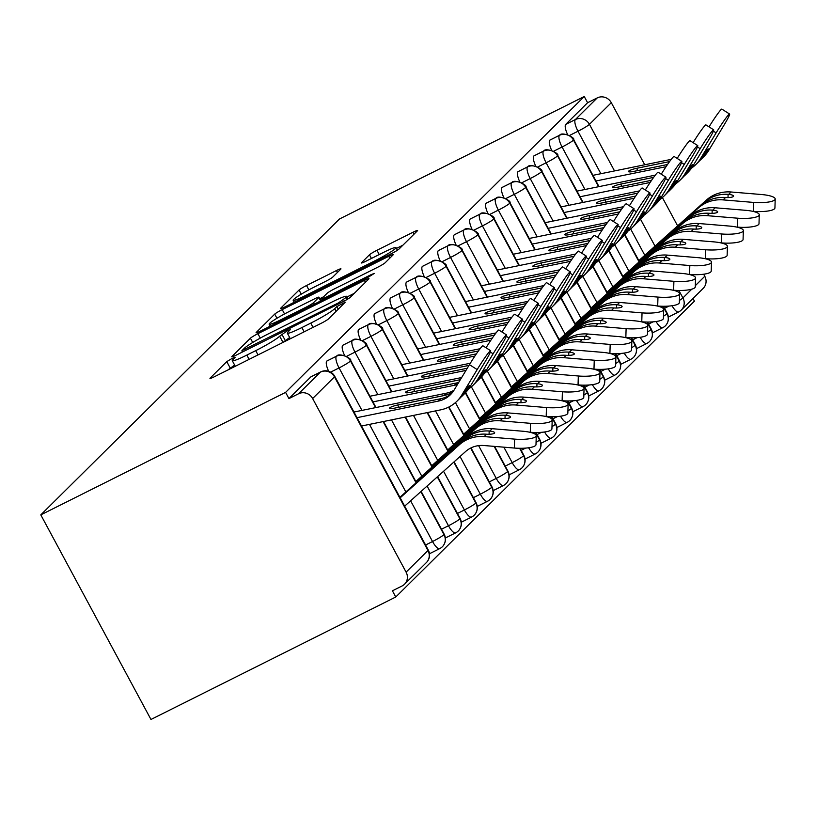<?xml version="1.0" encoding="UTF-8"?>
<svg xmlns="http://www.w3.org/2000/svg" width="816" height="816" viewBox="0 0 816 816"><rect width="100%" height="100%" fill="white"/><g stroke="black" fill="none" stroke-linecap="round" stroke-linejoin="round"><path stroke-width="1.22" d="M232.009 358.479L226.766 361.631L210.151 378.094A6.946 0.653 -28.3 0 0 209.957 378.42A6.946 0.653 -28.3 0 0 214.506 376.676L321.035 323.381A6.946 0.653 -28.3 0 0 328.522 318.872L345.27 302.185L336.845 306.561L334.693 308.693A22.216 2.091 -28.3 0 1 310.753 323.116L301.879 327.563A22.216 2.091 -28.3 0 1 287.314 333.142A22.216 2.091 -28.3 0 1 287.946 332.081L290.231 329.715L287.038 330.939L279.653 336.223A22.216 2.091 -28.3 0 1 255.714 350.656L246.84 355.093A22.216 2.091 -28.3 0 1 232.274 360.672A22.216 2.091 -28.3 0 1 232.907 359.621L235.192 357.255L232.009 358.479M234.631 365.038L227.98 369.934M289.67 337.508L283.019 342.394L279.653 336.223M340.762 269.158A6.946 0.653 -28.3 0 0 340.955 268.831A6.946 0.653 -28.3 0 0 336.406 270.575L306.52 285.529A6.946 0.653 -28.3 0 0 299.044 290.037L280.592 308.315A6.946 0.653 -28.3 0 0 280.398 308.642A6.946 0.653 -28.3 0 0 284.947 306.898L391.476 253.603A6.946 0.653 -28.3 0 0 398.953 249.094L417.404 230.816A6.946 0.653 -28.3 0 0 417.598 230.489A6.946 0.653 -28.3 0 0 413.049 232.234L376.951 250.288A6.946 0.653 -28.3 0 0 369.464 254.796L361.57 262.619A6.946 0.653 -28.3 0 0 361.376 262.956A6.946 0.653 -28.3 0 0 365.925 261.212L383.826 252.256A18.574 1.744 -28.3 0 1 396.005 247.595A18.574 1.744 -28.3 0 1 375.462 260.539L305.337 295.627A18.574 1.744 -28.3 0 1 293.168 300.288A18.574 1.744 -28.3 0 1 313.701 287.344L325.39 281.489A6.946 0.653 -28.3 0 0 332.867 276.981L340.762 269.158M285.59 392.384L40.8 514.865L339.466 218.994L584.256 96.523L285.59 392.384L288.925 398.585L298.574 393.761L320.433 372.106L310.794 376.931L288.925 398.585M257.897 333.693A6.946 0.653 -28.3 0 0 250.42 338.201L231.968 356.48A6.946 0.653 -28.3 0 0 231.775 356.816A6.946 0.653 -28.3 0 0 236.324 355.072L342.842 301.777A6.946 0.653 -28.3 0 0 350.329 297.259L368.781 278.99A6.946 0.653 -28.3 0 0 368.975 278.654A6.946 0.653 -28.3 0 0 364.426 280.398L257.897 333.693L260.273 338.11M256.275 332.398L274.727 314.119A6.946 0.653 -28.3 0 1 282.214 309.611L388.732 256.316A6.946 0.653 -28.3 0 1 393.292 254.572A6.946 0.653 -28.3 0 1 393.088 254.898L385.193 262.721A6.946 0.653 -28.3 0 1 377.716 267.23L334.509 288.844A6.946 0.653 -28.3 0 0 327.032 293.362L321.79 298.544A6.946 0.653 -28.3 0 0 321.596 298.88A6.946 0.653 -28.3 0 0 326.145 297.136L371.127 274.635L374.309 273.411L368.934 276.797L260.63 330.99A6.946 0.653 -28.3 0 1 256.081 332.724A6.946 0.653 -28.3 0 1 256.275 332.398L256.469 332.744M40.8 514.865L150.97 719.477L395.76 597.006L694.436 301.135L692.988 298.462M312.63 398.534L406.103 572.149L427.972 550.494L334.489 376.88L312.63 398.534A10.608 10.067 -134.7 0 0 298.574 393.761M406.103 572.149A10.608 10.067 -134.7 0 1 404.532 584.215A10.608 10.067 -134.7 0 1 402.074 585.98L392.425 590.804L395.76 597.006M695.324 285.651L704.779 276.287L703.667 274.227M677.627 225.859L662.398 197.574M644.732 164.771L611.296 102.673L589.438 124.328L614.519 170.932M584.256 96.523L587.602 102.724L597.241 97.9A10.608 10.067 45.3 0 1 611.296 102.673M704.779 276.287A10.608 10.067 45.3 0 1 703.198 288.354L681.34 310.009A10.608 10.067 45.3 0 1 678.881 311.773A10.608 3.213 63.4 0 1 678.616 311.957L668.967 316.781A10.608 3.213 -116.6 0 1 668.375 316.883M587.602 102.724L565.733 124.379L575.382 119.554L597.241 97.9M567.62 134.599A10.608 3.213 -116.6 0 1 565.733 124.379M310.794 376.931A10.608 3.213 -116.6 0 1 311.049 376.747A10.608 3.213 -116.6 0 1 311.355 376.645M551.687 150.379A10.608 3.213 -116.6 0 1 549.8 140.158A10.608 3.213 -116.6 0 1 549.984 140.046A10.608 3.213 -116.6 0 1 550.178 139.975M653.3 332.377A10.608 3.213 -116.6 0 1 653.045 332.561A10.608 3.213 -116.6 0 1 652.453 332.663M535.755 166.158A10.608 3.213 -116.6 0 1 533.878 155.938A10.608 3.213 -116.6 0 1 534.052 155.825A10.608 3.213 -116.6 0 1 534.256 155.754M637.378 348.157A10.608 3.213 -116.6 0 1 637.112 348.34A10.608 3.213 -116.6 0 1 636.521 348.442M519.833 181.937A10.608 3.213 -116.6 0 1 517.946 171.717A10.608 3.213 -116.6 0 1 518.129 171.605A10.608 3.213 -116.6 0 1 518.323 171.533M621.445 363.936A10.608 3.213 -116.6 0 1 621.18 364.12A10.608 3.213 -116.6 0 1 620.588 364.232M503.9 197.717A10.608 3.213 -116.6 0 1 502.013 187.496A10.608 3.213 -116.6 0 1 502.197 187.384A10.608 3.213 -116.6 0 1 502.391 187.313M605.513 379.715A10.608 3.213 -116.6 0 1 605.258 379.899A10.608 3.213 -116.6 0 1 604.666 380.011M487.968 213.496A10.608 3.213 -116.6 0 1 486.091 203.276A10.608 3.213 -116.6 0 1 486.265 203.164A10.608 3.213 -116.6 0 1 486.469 203.092M589.591 395.495A10.608 3.213 -116.6 0 1 589.325 395.678A10.608 3.213 -116.6 0 1 588.734 395.791M472.046 229.276A10.608 3.213 -116.6 0 1 470.159 219.055A10.608 3.213 -116.6 0 1 470.342 218.943A10.608 3.213 -116.6 0 1 470.536 218.872M573.658 411.274A10.608 3.213 -116.6 0 1 573.393 411.458A10.608 3.213 -116.6 0 1 572.801 411.57M456.113 245.055A10.608 3.213 -116.6 0 1 454.226 234.835A10.608 3.213 -116.6 0 1 454.41 234.722A10.608 3.213 -116.6 0 1 454.604 234.651M557.726 427.054A10.608 3.213 -116.6 0 1 557.471 427.237A10.608 3.213 -116.6 0 1 556.879 427.349M440.181 260.834A10.608 3.213 -116.6 0 1 438.304 250.614A10.608 3.213 -116.6 0 1 438.478 250.502A10.608 3.213 -116.6 0 1 438.682 250.43M541.804 442.833A10.608 3.213 -116.6 0 1 541.538 443.017A10.608 3.213 -116.6 0 1 540.947 443.129M424.259 276.614A10.608 3.213 -116.6 0 1 422.372 266.393A10.608 3.213 -116.6 0 1 422.555 266.281A10.608 3.213 -116.6 0 1 422.749 266.21M525.871 458.612A10.608 3.213 -116.6 0 1 525.606 458.796A10.608 3.213 -116.6 0 1 525.014 458.908M408.326 292.393A10.608 3.213 -116.6 0 1 406.439 282.173A10.608 3.213 -116.6 0 1 406.623 282.061A10.608 3.213 -116.6 0 1 406.817 281.989M509.939 474.392A10.608 3.213 -116.6 0 1 509.684 474.575A10.608 3.213 -116.6 0 1 509.092 474.688M392.394 308.173A10.608 3.213 -116.6 0 1 390.517 297.952A10.608 3.213 -116.6 0 1 390.691 297.84A10.608 3.213 -116.6 0 1 390.895 297.769M494.017 490.171A10.608 3.213 -116.6 0 1 493.751 490.355A10.608 3.213 -116.6 0 1 493.16 490.467M376.472 323.952A10.608 3.213 -116.6 0 1 374.585 313.732A10.608 3.213 -116.6 0 1 374.758 313.619A10.608 3.213 -116.6 0 1 374.962 313.548M478.084 505.951A10.608 3.213 -116.6 0 1 477.819 506.134A10.608 3.213 -116.6 0 1 477.227 506.246M360.539 339.731A10.608 3.213 -116.6 0 1 358.652 329.511A10.608 3.213 -116.6 0 1 358.836 329.399A10.608 3.213 -116.6 0 1 359.03 329.327M462.152 521.73A10.608 3.213 -116.6 0 1 461.897 521.914A10.608 3.213 -116.6 0 1 461.305 522.026M344.607 355.521A10.608 3.213 -116.6 0 1 342.73 345.29A10.608 3.213 -116.6 0 1 342.904 345.178A10.608 3.213 -116.6 0 1 343.108 345.107M446.219 537.509A10.608 3.213 -116.6 0 1 445.964 537.693A10.608 3.213 -116.6 0 1 445.373 537.805M328.685 371.3A10.608 3.213 -116.6 0 1 326.798 361.07A10.608 3.213 -116.6 0 1 326.971 360.958A10.608 3.213 -116.6 0 1 327.175 360.886M430.297 553.289A10.608 3.213 -116.6 0 1 430.032 553.472A10.608 3.213 -116.6 0 1 429.44 553.585M420.832 491.65L443.975 534.633A10.608 10.067 45.3 0 1 443.078 545.955A10.608 10.067 45.3 0 1 442.405 546.7A10.608 10.067 45.3 0 1 439.946 548.464A10.608 3.213 63.4 0 1 439.681 548.648L430.032 553.472M326.798 361.07L336.447 356.245A10.608 10.067 45.3 0 1 350.492 361.019L375.584 407.623M383.112 421.597L416.078 482.817M437.305 476.881L459.908 518.854A10.608 10.067 45.3 0 1 459.01 530.176A10.608 10.067 45.3 0 1 458.327 530.92A10.608 10.067 45.3 0 1 455.869 532.685A10.608 3.213 63.4 0 1 455.614 532.868L445.964 537.693M342.73 345.29L352.369 340.466A10.608 10.067 45.3 0 1 366.425 345.239L391.517 391.843M405.124 417.109L432.001 467.038M453.778 462.111L475.84 503.074A10.608 10.067 45.3 0 1 474.932 514.396A10.608 10.067 45.3 0 1 474.259 515.141A10.608 10.067 45.3 0 1 471.801 516.905A10.608 3.213 63.4 0 1 471.536 517.089L461.897 521.914M358.652 329.511L368.302 324.686A10.608 10.067 45.3 0 1 382.357 329.46L407.449 376.064M427.135 412.621L447.933 451.258M470.648 448.066L491.762 487.295A10.608 10.067 45.3 0 1 490.865 498.617A10.608 10.067 45.3 0 1 490.192 499.361A10.608 10.067 45.3 0 1 487.733 501.126A10.608 3.213 63.4 0 1 487.468 501.31L477.819 506.134M374.585 313.732L384.234 308.907A10.608 10.067 45.3 0 1 398.279 313.681L423.371 360.284M448.606 407.143L463.865 435.479M494.149 446.362L507.695 471.515A10.608 10.067 45.3 0 1 506.797 482.837A10.608 10.067 45.3 0 1 506.114 483.582A10.608 10.067 45.3 0 1 503.656 485.347A10.608 3.213 63.4 0 1 503.401 485.53L493.751 490.355M390.517 297.952L400.156 293.128A10.608 10.067 45.3 0 1 414.212 297.901L439.304 344.505M465.344 392.873L479.788 419.699M519.608 448.29L523.627 455.736A10.608 10.067 45.3 0 1 522.719 467.058A10.608 10.067 45.3 0 1 522.046 467.803A10.608 10.067 45.3 0 1 519.588 469.567A10.608 3.213 63.4 0 1 519.323 469.751L509.684 474.575M406.439 282.173L416.089 277.348A10.608 10.067 45.3 0 1 430.144 282.122L455.236 328.726M481.277 377.094L495.72 403.92M535.541 432.511L539.549 439.957A10.608 10.067 45.3 0 1 538.652 451.279A10.608 10.067 45.3 0 1 537.979 452.023A10.608 10.067 45.3 0 1 535.52 453.788A10.608 3.213 63.4 0 1 535.255 453.971L525.606 458.796M422.372 266.393L432.021 261.569A10.608 10.067 45.3 0 1 446.066 266.342L471.158 312.946M497.209 361.315L511.652 388.141M551.473 416.731L555.482 424.177A10.608 10.067 45.3 0 1 554.584 435.499A10.608 10.067 45.3 0 1 553.901 436.244A10.608 10.067 45.3 0 1 551.443 438.008A10.608 3.213 63.4 0 1 551.188 438.192L541.538 443.017M438.304 250.614L447.943 245.789A10.608 10.067 45.3 0 1 461.999 250.563L487.091 297.167M513.131 345.535L527.575 372.361M567.395 400.952L571.414 408.398A10.608 10.067 45.3 0 1 570.506 419.72A10.608 10.067 45.3 0 1 569.833 420.464A10.608 10.067 45.3 0 1 567.375 422.229A10.608 3.213 63.4 0 1 567.11 422.413L557.471 427.237M454.226 234.835L463.876 230.01A10.608 10.067 45.3 0 1 477.931 234.784L503.023 281.387M529.064 329.756L543.507 356.582M583.328 385.172L587.336 392.618A10.608 10.067 45.3 0 1 586.439 403.94A10.608 10.067 45.3 0 1 585.766 404.685A10.608 10.067 45.3 0 1 583.307 406.45A10.608 3.213 63.4 0 1 583.042 406.633L573.393 411.458M470.159 219.055L479.808 214.231A10.608 10.067 45.3 0 1 493.853 219.004L518.945 265.608M544.996 313.976L559.439 340.802M599.26 369.393L603.269 376.839A10.608 10.067 45.3 0 1 602.371 388.161A10.608 10.067 45.3 0 1 601.688 388.906A10.608 10.067 45.3 0 1 599.23 390.67A10.608 3.213 63.4 0 1 598.975 390.854L589.325 395.678M486.091 203.276L495.74 198.451A10.608 10.067 45.3 0 1 509.786 203.225L534.878 249.829M560.918 298.197L575.362 325.023M615.182 353.614L619.201 361.06A10.608 10.067 45.3 0 1 618.293 372.382A10.608 10.067 45.3 0 1 617.62 373.126A10.608 10.067 45.3 0 1 615.162 374.891A10.608 3.213 63.4 0 1 614.897 375.074L605.258 379.899M502.013 187.496L511.663 182.672A10.608 10.067 45.3 0 1 525.718 187.445L550.81 234.049M576.851 282.418L591.294 309.244M631.115 337.834L635.123 345.28A10.608 10.067 45.3 0 1 634.226 356.602A10.608 10.067 45.3 0 1 633.553 357.347A10.608 10.067 45.3 0 1 631.094 359.111A10.608 3.213 63.4 0 1 630.829 359.295L621.18 364.12M517.946 171.717L527.595 166.892A10.608 10.067 45.3 0 1 541.64 171.666L566.732 218.27M592.783 266.638L607.226 293.464M647.047 322.055L651.056 329.501A10.608 10.067 45.3 0 1 650.158 340.823A10.608 10.067 45.3 0 1 649.475 341.567A10.608 10.067 45.3 0 1 647.017 343.332A10.608 3.213 63.4 0 1 646.762 343.516L637.112 348.34M533.878 155.938L543.527 151.113A10.608 10.067 45.3 0 1 557.573 155.887L582.665 202.49M608.705 250.859L623.149 277.685M662.969 306.275L666.988 313.721A10.608 10.067 45.3 0 1 666.08 325.043A10.608 10.067 45.3 0 1 665.407 325.788A10.608 10.067 45.3 0 1 662.949 327.553A10.608 3.213 63.4 0 1 662.684 327.736L653.045 332.561M549.8 140.158L559.45 135.334A10.608 10.067 45.3 0 1 573.505 140.107L598.597 186.711M624.638 235.079L639.081 261.905M354.287 293.342L346.973 296.993M241.975 350.635L338.528 302.858L346.035 297.463A22.216 2.091 -28.3 0 0 346.657 296.402A22.216 2.091 -28.3 0 0 332.092 301.981L268.178 333.958A22.216 2.091 -28.3 0 0 244.239 348.391L241.975 350.635M319.76 298.697L323.564 296.789M289.68 311.273A18.574 1.744 -28.3 0 0 269.147 324.227A18.574 1.744 -28.3 0 0 281.316 319.566L306.02 307.204A6.946 0.653 -28.3 0 0 313.507 302.695L318.74 297.503A6.946 0.653 -28.3 0 0 318.944 297.177A6.946 0.653 -28.3 0 0 314.395 298.911L289.68 311.273M402.91 245.167L396.443 248.411M536.265 435.693L535.99 444.628A17.687 4.162 -178.3 0 1 514.335 448.045L514.61 439.11A17.687 4.162 1.7 0 0 536.265 435.693A17.687 4.162 1.7 0 0 522.566 431.215L492.15 428.696A35.363 33.548 -134.7 0 0 467.374 436.835L399.901 497.311M404.665 506.144L465.579 451.544A26.173 24.827 45.3 0 1 483.908 445.516L514.335 448.045M514.61 439.11L484.184 436.58A35.363 33.548 -134.7 0 0 459.408 444.72L400.177 497.821M489.08 434.255L489.182 431.011L489.753 431.062A7.069 1.663 -178.3 0 1 494.659 432.806A7.069 1.663 -178.3 0 1 494.476 433.163A7.069 1.663 -178.3 0 1 486.571 434.204L485.999 434.173A35.363 33.548 -134.7 0 0 461.795 442.354L430.654 470.271M489.182 431.011A35.363 33.548 -134.7 0 0 464.977 439.202L430.511 470.108M456.95 401.197L459.337 398.83A35.363 33.548 45.3 0 0 463.906 393.139L464.202 392.659A7.069 0.52 -57.5 0 1 468.976 385.805A7.069 0.52 -57.5 0 1 469.302 385.601A7.069 0.52 -57.5 0 1 467.374 389.507L467.089 389.987A35.363 33.548 45.3 0 1 462.529 395.678L464.916 393.312A35.363 33.548 45.3 0 0 469.771 387.141L485.143 361.702A17.687 1.306 122.5 0 0 490.661 350.727A17.687 1.306 122.5 0 0 477.176 369.587L461.805 395.026A35.363 33.548 45.3 0 1 456.95 401.197A35.363 33.548 45.3 0 1 440.64 409.867L361.508 426.003M357.02 417.67L438.406 401.084A26.173 24.827 -134.7 0 0 450.483 394.669A26.173 24.827 -134.7 0 0 454.073 390.099L469.445 364.66A17.687 1.306 -57.5 0 1 482.929 345.8L490.661 350.727M451.636 393.434A26.173 24.827 45.3 0 1 440.803 398.718L394.74 408.102A7.069 1.183 165.8 0 1 389.477 408.265A7.069 1.183 165.8 0 1 389.66 407.888A7.069 1.183 165.8 0 1 397.922 404.95L443.986 395.556A26.173 24.827 45.3 0 0 453.033 391.67M353.981 412.029L446.372 393.19A26.173 24.827 -134.7 0 0 453.992 390.242M462.529 395.678A35.363 33.548 45.3 0 1 460.877 397.198M552.197 419.914L551.922 428.849A17.687 4.162 -178.3 0 1 530.267 432.266L530.533 423.331A17.687 4.162 1.7 0 0 552.197 419.914A17.687 4.162 1.7 0 0 538.499 415.436L508.072 412.916A35.363 33.548 -134.7 0 0 483.296 421.056L415.834 481.532M529.502 432.194L530.267 432.266M530.533 423.331L500.106 420.801A35.363 33.548 -134.7 0 0 475.33 428.941L416.109 482.032M505.012 418.475L505.114 415.232L505.675 415.283A7.069 1.663 -178.3 0 1 510.592 417.027A7.069 1.663 -178.3 0 1 510.408 417.384A7.069 1.663 -178.3 0 1 502.503 418.424L501.922 418.394A35.363 33.548 -134.7 0 0 477.727 426.574L446.587 454.492M505.114 415.232A35.363 33.548 -134.7 0 0 480.91 423.422L446.434 454.328M568.12 404.134L567.854 413.069A17.687 4.162 -178.3 0 1 546.19 416.486L546.465 407.551A17.687 4.162 1.7 0 0 568.12 404.134A17.687 4.162 1.7 0 0 554.431 399.656L524.005 397.137A35.363 33.548 -134.7 0 0 499.229 405.277L431.766 465.752M545.435 416.415L546.19 416.486M546.465 407.551L516.038 405.022A35.363 33.548 -134.7 0 0 491.263 413.161L432.041 466.252M520.945 402.696L521.036 399.452L521.608 399.503A7.069 1.663 -178.3 0 1 526.514 401.248A7.069 1.663 -178.3 0 1 526.34 401.605A7.069 1.663 -178.3 0 1 518.435 402.645L517.854 402.614A35.363 33.548 -134.7 0 0 493.649 410.795L462.519 438.712M521.036 399.452A35.363 33.548 -134.7 0 0 496.842 407.643L462.366 438.549M584.052 388.355L583.777 397.29A17.687 4.162 -178.3 0 1 562.122 400.707L562.397 391.772A17.687 4.162 1.7 0 0 584.052 388.355A17.687 4.162 1.7 0 0 570.353 383.877L539.937 381.358A35.363 33.548 -134.7 0 0 515.161 389.497L447.698 449.973M561.367 400.636L562.122 400.707M562.397 391.772L531.971 389.242A35.363 33.548 -134.7 0 0 507.195 397.382L447.964 450.473M536.867 386.917L536.969 383.673L537.54 383.724A7.069 1.663 -178.3 0 1 542.446 385.468A7.069 1.663 -178.3 0 1 542.263 385.825A7.069 1.663 -178.3 0 1 534.368 386.866L533.786 386.835A35.363 33.548 -134.7 0 0 509.582 395.015L478.441 422.933M536.969 383.673A35.363 33.548 -134.7 0 0 512.764 391.864L478.298 422.77M599.984 372.575L599.709 381.511A17.687 4.162 -178.3 0 1 578.054 384.917L578.32 375.992A17.687 4.162 1.7 0 0 599.984 372.575A17.687 4.162 1.7 0 0 586.286 368.098L555.859 365.578A35.363 33.548 -134.7 0 0 531.083 373.718L463.621 434.194M577.289 384.856L578.054 384.917M578.32 375.992L547.893 373.463A35.363 33.548 -134.7 0 0 523.127 381.602L463.896 434.693M552.799 371.137L552.901 367.894L553.462 367.945A7.069 1.663 -178.3 0 1 558.379 369.689A7.069 1.663 -178.3 0 1 558.195 370.046A7.069 1.663 -178.3 0 1 550.29 371.086L549.709 371.056A35.363 33.548 -134.7 0 0 525.514 379.236L494.374 407.153M552.901 367.894A35.363 33.548 -134.7 0 0 528.697 376.084L494.221 406.99M472.882 385.417L475.269 383.051A35.363 33.548 45.3 0 0 479.828 377.359L480.134 376.88A7.069 0.52 -57.5 0 1 484.908 370.025A7.069 0.52 -57.5 0 1 485.224 369.821A7.069 0.52 -57.5 0 1 483.307 373.728L483.021 374.207A35.363 33.548 45.3 0 1 478.451 379.899L480.848 377.533A35.363 33.548 45.3 0 0 485.704 371.362L501.065 345.923A17.687 1.306 122.5 0 0 506.593 334.948A17.687 1.306 122.5 0 0 493.099 353.807L477.737 379.246A35.363 33.548 45.3 0 1 472.882 385.417A35.363 33.548 45.3 0 1 468.547 389.008M486.04 347.789A17.687 1.306 -57.5 0 1 498.851 330.021L506.593 334.948M458.694 382.449A26.173 24.827 45.3 0 1 456.725 382.939L410.672 392.323A7.069 1.183 165.8 0 1 405.409 392.486A7.069 1.183 165.8 0 1 405.593 392.108A7.069 1.183 165.8 0 1 413.855 389.171L459.918 379.777A26.173 24.827 45.3 0 0 460.367 379.685M369.913 396.25L461.662 377.543M372.953 401.89L454.339 385.305A26.173 24.827 -134.7 0 0 457.49 384.438M478.451 379.899A35.363 33.548 45.3 0 1 476.809 381.419M488.815 369.638L491.201 367.271A35.363 33.548 45.3 0 0 495.761 361.58L496.057 361.1A7.069 0.52 -57.5 0 1 500.84 354.246A7.069 0.52 -57.5 0 1 501.157 354.042A7.069 0.52 -57.5 0 1 499.239 357.949L498.943 358.428A35.363 33.548 45.3 0 1 494.384 364.12L496.771 361.753A35.363 33.548 45.3 0 0 501.626 355.582L516.997 330.143A17.687 1.306 122.5 0 0 522.515 319.168A17.687 1.306 122.5 0 0 509.031 338.028L493.66 363.467A35.363 33.548 45.3 0 1 488.815 369.638A35.363 33.548 45.3 0 1 484.48 373.228M501.962 332.01A17.687 1.306 -57.5 0 1 514.784 314.242L522.515 319.168M467.272 368.251L426.595 376.543A7.069 1.183 165.8 0 1 421.331 376.706A7.069 1.183 165.8 0 1 421.515 376.329A7.069 1.183 165.8 0 1 429.787 373.391L468.996 365.395M385.846 380.47L470.302 363.253M388.885 386.111L465.977 370.403M494.384 364.12A35.363 33.548 45.3 0 1 492.742 365.639M504.737 353.858L507.124 351.492A35.363 33.548 45.3 0 0 511.693 345.8L511.989 345.321A7.069 0.52 -57.5 0 1 516.763 338.467A7.069 0.52 -57.5 0 1 517.089 338.263A7.069 0.52 -57.5 0 1 515.161 342.169L514.876 342.649A35.363 33.548 45.3 0 1 510.316 348.34L512.703 345.974A35.363 33.548 45.3 0 0 517.558 339.803L532.93 314.364A17.687 1.306 122.5 0 0 538.448 303.389A17.687 1.306 122.5 0 0 524.963 322.249L509.592 347.687A35.363 33.548 45.3 0 1 504.737 353.858A35.363 33.548 45.3 0 1 500.412 357.449M517.895 316.231A17.687 1.306 -57.5 0 1 530.716 298.462L538.448 303.389M476.391 353.869L442.527 360.764A7.069 1.183 165.8 0 1 437.264 360.927A7.069 1.183 165.8 0 1 437.447 360.55A7.069 1.183 165.8 0 1 445.709 357.612L478.441 350.941M401.778 364.691L480.094 348.718M485.714 347.575L486.234 347.473M404.818 370.331L474.912 356.041M510.316 348.34A35.363 33.548 45.3 0 1 508.664 349.86M520.669 338.079L523.056 335.713A35.363 33.548 45.3 0 0 527.615 330.021L527.921 329.542A7.069 0.52 -57.5 0 1 532.695 322.687A7.069 0.52 -57.5 0 1 533.021 322.483A7.069 0.52 -57.5 0 1 531.094 326.39L530.808 326.869A35.363 33.548 45.3 0 1 526.249 332.561L528.635 330.194A35.363 33.548 45.3 0 0 533.491 324.023L548.852 298.585A17.687 1.306 122.5 0 0 554.38 287.609A17.687 1.306 122.5 0 0 540.896 306.469L525.524 331.908A35.363 33.548 45.3 0 1 520.669 338.079A35.363 33.548 45.3 0 1 516.334 341.669M533.827 300.451A17.687 1.306 -57.5 0 1 546.638 282.683L554.38 287.609M492.313 338.089L458.459 344.984A7.069 1.183 165.8 0 1 453.196 345.148A7.069 1.183 165.8 0 1 453.38 344.77A7.069 1.183 165.8 0 1 461.642 341.833L494.374 335.162M417.7 348.911L496.016 332.938M501.636 331.796L502.156 331.694M420.75 354.552L490.844 340.262M526.249 332.561A35.363 33.548 45.3 0 1 524.596 334.081M615.907 356.796L615.641 365.731A17.687 4.162 -178.3 0 1 593.977 369.138L594.252 360.213A17.687 4.162 1.7 0 0 615.907 356.796A17.687 4.162 1.7 0 0 602.218 352.318L571.792 349.789A35.363 33.548 -134.7 0 0 547.016 357.938L479.553 418.414M593.222 369.077L593.977 369.138M594.252 360.213L563.825 357.683A35.363 33.548 -134.7 0 0 539.05 365.823L479.828 418.914M568.732 355.358L568.823 352.114L569.395 352.165A7.069 1.663 -178.3 0 1 574.301 353.909A7.069 1.663 -178.3 0 1 574.127 354.266A7.069 1.663 -178.3 0 1 566.222 355.307L565.641 355.276A35.363 33.548 -134.7 0 0 541.436 363.457L510.306 391.374M568.823 352.114A35.363 33.548 -134.7 0 0 544.629 360.305L510.153 391.211M536.602 322.3L538.988 319.933A35.363 33.548 45.3 0 0 543.548 314.242L543.844 313.762A7.069 0.52 -57.5 0 1 548.627 306.908A7.069 0.52 -57.5 0 1 548.944 306.704A7.069 0.52 -57.5 0 1 547.026 310.61L546.73 311.09A35.363 33.548 45.3 0 1 542.171 316.781L544.558 314.415A35.363 33.548 45.3 0 0 549.413 308.244L564.784 282.805A17.687 1.306 122.5 0 0 570.302 271.83A17.687 1.306 122.5 0 0 556.818 290.69L541.457 316.129A35.363 33.548 45.3 0 1 536.602 322.3A35.363 33.548 45.3 0 1 532.267 325.89M549.749 284.672A17.687 1.306 -57.5 0 1 562.571 266.903L570.302 271.83M508.246 322.3L474.382 329.205A7.069 1.183 165.8 0 1 469.118 329.368A7.069 1.183 165.8 0 1 469.302 328.991A7.069 1.183 165.8 0 1 477.574 326.053L510.296 319.382M433.633 333.132L511.948 317.159M517.568 316.016L518.089 315.914M436.672 338.773L506.767 324.482M542.171 316.781A35.363 33.548 45.3 0 1 540.529 318.301M631.839 341.017L631.564 349.952A17.687 4.162 -178.3 0 1 609.909 353.359L610.184 344.434A17.687 4.162 1.7 0 0 631.839 341.017A17.687 4.162 1.7 0 0 618.14 336.539L587.724 334.009A35.363 33.548 -134.7 0 0 562.948 342.159L495.485 402.635M609.154 353.297L609.909 353.359M610.184 344.434L579.758 341.904A35.363 33.548 -134.7 0 0 554.982 350.044L495.751 403.135M584.654 339.578L584.756 336.335L585.327 336.386A7.069 1.663 -178.3 0 1 590.233 338.13A7.069 1.663 -178.3 0 1 590.05 338.487A7.069 1.663 -178.3 0 1 582.155 339.527L581.573 339.497A35.363 33.548 -134.7 0 0 557.369 347.677L526.228 375.595M584.756 336.335A35.363 33.548 -134.7 0 0 560.551 344.525L526.085 375.431M647.771 325.237L647.496 334.172A17.687 4.162 -178.3 0 1 625.841 337.579L626.107 328.654A17.687 4.162 1.7 0 0 647.771 325.237A17.687 4.162 1.7 0 0 634.073 320.759L603.646 318.23A35.363 33.548 -134.7 0 0 578.87 326.38L511.408 386.855M625.076 337.518L625.841 337.579M626.107 328.654L595.68 326.125A35.363 33.548 -134.7 0 0 570.914 334.264L511.683 387.355M600.586 323.799L600.688 320.555L601.249 320.606A7.069 1.663 -178.3 0 1 606.166 322.351A7.069 1.663 -178.3 0 1 605.982 322.708A7.069 1.663 -178.3 0 1 598.077 323.748L597.496 323.717A35.363 33.548 -134.7 0 0 573.301 331.898L542.161 359.815M600.688 320.555A35.363 33.548 -134.7 0 0 576.484 328.746L542.008 359.642M663.694 309.458L663.428 318.393A17.687 4.162 -178.3 0 1 641.764 321.8L642.039 312.875A17.687 4.162 1.7 0 0 663.694 309.458A17.687 4.162 1.7 0 0 650.005 304.98L619.579 302.45A35.363 33.548 -134.7 0 0 594.803 310.6L527.34 371.076M641.009 321.739L641.764 321.8M642.039 312.875L611.612 310.345A35.363 33.548 -134.7 0 0 586.837 318.485L527.615 371.576M616.519 308.02L616.61 304.776L617.182 304.827A7.069 1.663 -178.3 0 1 622.088 306.561A7.069 1.663 -178.3 0 1 621.914 306.928A7.069 1.663 -178.3 0 1 614.009 307.969L613.428 307.938A35.363 33.548 -134.7 0 0 589.223 316.118L558.093 344.036M616.61 304.776A35.363 33.548 -134.7 0 0 592.416 312.967L557.94 343.862M552.524 306.52L554.921 304.154A35.363 33.548 45.3 0 0 559.48 298.462L559.776 297.983A7.069 0.52 -57.5 0 1 564.55 291.128A7.069 0.52 -57.5 0 1 564.876 290.924A7.069 0.52 -57.5 0 1 562.948 294.831L562.663 295.31A35.363 33.548 45.3 0 1 558.103 301.002L560.49 298.636A35.363 33.548 45.3 0 0 565.345 292.465L580.717 267.026A17.687 1.306 122.5 0 0 586.235 256.051A17.687 1.306 122.5 0 0 572.75 274.91L557.379 300.349A35.363 33.548 45.3 0 1 552.524 306.52A35.363 33.548 45.3 0 1 548.199 310.111M565.682 268.892A17.687 1.306 -57.5 0 1 578.503 251.124L586.235 256.051M524.178 306.52L490.314 313.426A7.069 1.183 165.8 0 1 485.051 313.589A7.069 1.183 165.8 0 1 485.234 313.211A7.069 1.183 165.8 0 1 493.496 310.274L526.228 303.603M449.565 317.353L527.881 301.379M533.501 300.237L534.021 300.135M452.605 322.993L522.699 308.703M558.103 301.002A35.363 33.548 45.3 0 1 556.451 302.522M568.456 290.741L570.843 288.374A35.363 33.548 45.3 0 0 575.402 282.683L575.708 282.203A7.069 0.52 -57.5 0 1 580.482 275.349A7.069 0.52 -57.5 0 1 580.808 275.145A7.069 0.52 -57.5 0 1 578.881 279.052L578.595 279.521A35.363 33.548 45.3 0 1 574.036 285.223L576.422 282.856A35.363 33.548 45.3 0 0 581.278 276.685L596.639 251.246A17.687 1.306 122.5 0 0 602.167 240.271A17.687 1.306 122.5 0 0 588.683 259.131L573.311 284.57A35.363 33.548 45.3 0 1 568.456 290.741A35.363 33.548 45.3 0 1 564.121 294.331M581.614 253.113A17.687 1.306 -57.5 0 1 594.425 235.345L602.167 240.271M540.1 290.741L506.246 297.646A7.069 1.183 165.8 0 1 500.983 297.809A7.069 1.183 165.8 0 1 501.167 297.432A7.069 1.183 165.8 0 1 509.429 294.494L542.161 287.824M465.487 301.573L543.803 285.6M549.423 284.458L549.943 284.356M468.537 307.214L538.631 292.924M574.036 285.223A35.363 33.548 45.3 0 1 572.383 286.742M584.389 274.961L586.775 272.595A35.363 33.548 45.3 0 0 591.335 266.903L591.631 266.424A7.069 0.52 -57.5 0 1 596.414 259.57A7.069 0.52 -57.5 0 1 596.731 259.366A7.069 0.52 -57.5 0 1 594.813 263.272L594.517 263.741A35.363 33.548 45.3 0 1 589.958 269.443L592.345 267.077A35.363 33.548 45.3 0 0 597.2 260.906L612.571 235.467A17.687 1.306 122.5 0 0 618.089 224.492A17.687 1.306 122.5 0 0 604.605 243.352L589.244 268.79A35.363 33.548 45.3 0 1 584.389 274.961A35.363 33.548 45.3 0 1 580.054 278.552M597.536 237.334A17.687 1.306 -57.5 0 1 610.358 219.565L618.089 224.492M556.033 274.961L522.169 281.867A7.069 1.183 165.8 0 1 516.905 282.03A7.069 1.183 165.8 0 1 517.089 281.653A7.069 1.183 165.8 0 1 525.361 278.715L558.083 272.044M481.42 285.794L559.735 269.821M565.355 268.678L565.876 268.576M484.459 291.434L554.564 277.144M589.958 269.443A35.363 33.548 45.3 0 1 588.316 270.963M679.626 293.678L679.351 302.614A17.687 4.162 -178.3 0 1 657.696 306.02L657.971 297.095A17.687 4.162 1.7 0 0 679.626 293.678A17.687 4.162 1.7 0 0 665.927 289.201L635.511 286.671A35.363 33.548 -134.7 0 0 610.735 294.821L543.272 355.297M656.941 305.959L657.696 306.02M657.971 297.095L627.545 294.566A35.363 33.548 -134.7 0 0 602.769 302.705L543.538 355.796M632.441 292.24L632.543 288.997L633.114 289.048A7.069 1.663 -178.3 0 1 638.02 290.782A7.069 1.663 -178.3 0 1 637.837 291.149A7.069 1.663 -178.3 0 1 629.942 292.189L629.36 292.159A35.363 33.548 -134.7 0 0 605.156 300.339L574.015 328.256M632.543 288.997A35.363 33.548 -134.7 0 0 608.338 297.187L573.872 328.083M600.311 259.182L602.708 256.816A35.363 33.548 45.3 0 0 607.267 251.124L607.563 250.645A7.069 0.52 -57.5 0 1 612.337 243.79A7.069 0.52 -57.5 0 1 612.663 243.586A7.069 0.52 -57.5 0 1 610.735 247.493L610.45 247.962A35.363 33.548 45.3 0 1 605.89 253.664L608.277 251.297A35.363 33.548 45.3 0 0 613.132 245.126L628.504 219.688A17.687 1.306 122.5 0 0 634.022 208.712A17.687 1.306 122.5 0 0 620.537 227.572L605.166 253.011A35.363 33.548 45.3 0 1 600.311 259.182A35.363 33.548 45.3 0 1 595.986 262.772M613.469 221.554A17.687 1.306 -57.5 0 1 626.29 203.786L634.022 208.712M571.965 259.182L538.101 266.087A7.069 1.183 165.8 0 1 532.838 266.251A7.069 1.183 165.8 0 1 533.021 265.873A7.069 1.183 165.8 0 1 541.283 262.936L574.015 256.265M497.352 270.014L575.668 254.041M581.288 252.899L581.808 252.797M500.392 275.655L570.486 261.365M605.89 253.664A35.363 33.548 45.3 0 1 604.238 255.184M695.558 277.899L695.283 286.834A17.687 4.162 -178.3 0 1 673.628 290.241L673.894 281.316A17.687 4.162 1.7 0 0 695.558 277.899A17.687 4.162 1.7 0 0 681.86 273.421L651.433 270.892A35.363 33.548 -134.7 0 0 626.657 279.041L559.195 339.517M672.863 290.18L673.628 290.241M673.894 281.316L643.467 278.786A35.363 33.548 -134.7 0 0 618.701 286.926L559.47 340.017M648.373 276.461L648.475 273.217L649.036 273.268A7.069 1.663 -178.3 0 1 653.953 275.002A7.069 1.663 -178.3 0 1 653.769 275.369A7.069 1.663 -178.3 0 1 645.864 276.41L645.283 276.379A35.363 33.548 -134.7 0 0 621.088 284.56L589.948 312.477M648.475 273.217A35.363 33.548 -134.7 0 0 624.271 281.408L589.795 312.304M616.243 243.403L618.63 241.036A35.363 33.548 45.3 0 0 623.189 235.345L623.495 234.855A7.069 0.52 -57.5 0 1 628.269 228.011A7.069 0.52 -57.5 0 1 628.595 227.807A7.069 0.52 -57.5 0 1 626.668 231.713L626.382 232.183A35.363 33.548 45.3 0 1 621.823 237.884L624.209 235.518A35.363 33.548 45.3 0 0 629.065 229.347L644.426 203.908A17.687 1.306 122.5 0 0 649.954 192.933A17.687 1.306 122.5 0 0 636.47 211.793L621.098 237.232A35.363 33.548 45.3 0 1 616.243 243.403A35.363 33.548 45.3 0 1 611.908 246.993M629.401 205.775A17.687 1.306 -57.5 0 1 642.223 188.006L649.954 192.933M587.887 243.403L554.033 250.308A7.069 1.183 165.8 0 1 548.77 250.471A7.069 1.183 165.8 0 1 548.954 250.094A7.069 1.183 165.8 0 1 557.216 247.156L589.948 240.485M513.274 254.235L591.59 238.262M597.21 237.119L597.73 237.017M516.324 259.876L586.418 245.585M621.823 237.884A35.363 33.548 45.3 0 1 620.17 239.404M711.481 262.12L711.215 271.055A17.687 4.162 -178.3 0 1 689.551 274.462L689.826 265.537A17.687 4.162 1.7 0 0 711.481 262.12A17.687 4.162 1.7 0 0 697.792 257.642L667.366 255.112A35.363 33.548 -134.7 0 0 642.59 263.262L575.127 323.738M688.796 274.4L689.551 274.462M689.826 265.537L659.399 263.007A35.363 33.548 -134.7 0 0 634.624 271.147L575.402 324.238M664.306 260.681L664.397 257.438L664.969 257.489A7.069 1.663 -178.3 0 1 669.875 259.223A7.069 1.663 -178.3 0 1 669.701 259.59A7.069 1.663 -178.3 0 1 661.796 260.63L661.215 260.6A35.363 33.548 -134.7 0 0 637.01 268.78L605.88 296.698M664.397 257.438A35.363 33.548 -134.7 0 0 640.203 265.628L605.727 296.524M632.176 227.623L634.562 225.257A35.363 33.548 45.3 0 0 639.122 219.565L639.418 219.076A7.069 0.52 -57.5 0 1 644.201 212.231A7.069 0.52 -57.5 0 1 644.518 212.027A7.069 0.52 -57.5 0 1 642.6 215.934L642.304 216.403A35.363 33.548 45.3 0 1 637.745 222.105L640.132 219.728A35.363 33.548 45.3 0 0 644.987 213.568L660.358 188.129A17.687 1.306 122.5 0 0 665.876 177.154A17.687 1.306 122.5 0 0 652.392 196.013L637.031 221.452A35.363 33.548 45.3 0 1 632.176 227.623A35.363 33.548 45.3 0 1 627.841 231.214M645.323 189.985A17.687 1.306 -57.5 0 1 658.145 172.227L665.876 177.154M603.82 227.623L569.956 234.529A7.069 1.183 165.8 0 1 564.692 234.692A7.069 1.183 165.8 0 1 564.876 234.314A7.069 1.183 165.8 0 1 573.148 231.377L605.87 224.706M529.207 238.456L607.522 222.482M613.142 221.34L613.663 221.238M532.246 244.096L602.351 229.806M637.745 222.105A35.363 33.548 45.3 0 1 636.103 223.625M727.413 246.34L727.148 255.275A17.687 4.162 -178.3 0 1 705.483 258.682L705.758 249.757A17.687 4.162 1.7 0 0 727.413 246.34A17.687 4.162 1.7 0 0 713.714 241.862L683.298 239.333A35.363 33.548 -134.7 0 0 658.522 247.483L591.059 307.958M704.728 258.621L705.483 258.682M705.758 249.757L675.332 247.228A35.363 33.548 -134.7 0 0 650.556 255.367L591.325 308.458M680.228 244.902L680.33 241.658L680.901 241.709A7.069 1.663 -178.3 0 1 685.807 243.443A7.069 1.663 -178.3 0 1 685.624 243.811A7.069 1.663 -178.3 0 1 677.729 244.851L677.147 244.82A35.363 33.548 -134.7 0 0 652.943 253.001L621.802 280.918M680.33 241.658A35.363 33.548 -134.7 0 0 656.125 249.849L621.659 280.745M648.098 211.844L650.495 209.477A35.363 33.548 45.3 0 0 655.054 203.786L655.35 203.296A7.069 0.52 -57.5 0 1 660.124 196.452A7.069 0.52 -57.5 0 1 660.45 196.248A7.069 0.52 -57.5 0 1 658.522 200.155L658.237 200.624A35.363 33.548 45.3 0 1 653.677 206.326L656.064 203.949A35.363 33.548 45.3 0 0 660.919 197.788L676.291 172.349A17.687 1.306 122.5 0 0 681.809 161.374A17.687 1.306 122.5 0 0 668.324 180.234L652.953 205.673A35.363 33.548 45.3 0 1 648.098 211.844A35.363 33.548 45.3 0 1 643.773 215.434M661.256 174.206A17.687 1.306 -57.5 0 1 674.077 156.448L681.809 161.374M619.752 211.844L585.888 218.749A7.069 1.183 165.8 0 1 580.625 218.912A7.069 1.183 165.8 0 1 580.808 218.535A7.069 1.183 165.8 0 1 589.081 215.597L621.802 208.927M545.139 222.676L623.455 206.703M629.075 205.561L629.595 205.459M548.179 228.317L618.273 214.027M653.677 206.326A35.363 33.548 45.3 0 1 652.025 207.845M743.345 230.561L743.07 239.496A17.687 4.162 -178.3 0 1 721.415 242.903L721.681 233.978A17.687 4.162 1.7 0 0 743.345 230.561A17.687 4.162 1.7 0 0 729.647 226.083L699.22 223.553A35.363 33.548 -134.7 0 0 674.444 231.703L606.982 292.179M720.65 242.842L721.415 242.903M721.681 233.978L691.254 231.448A35.363 33.548 -134.7 0 0 666.488 239.588L607.257 292.679M696.16 229.123L696.262 225.879L696.823 225.93A7.069 1.663 -178.3 0 1 701.74 227.664A7.069 1.663 -178.3 0 1 701.556 228.031A7.069 1.663 -178.3 0 1 693.651 229.072L693.07 229.041A35.363 33.548 -134.7 0 0 668.875 237.221L637.735 265.139M696.262 225.879A35.363 33.548 -134.7 0 0 672.058 234.07L637.582 264.965M664.03 196.064L666.417 193.698A35.363 33.548 45.3 0 0 670.976 188.006L671.282 187.517A7.069 0.52 -57.5 0 1 676.056 180.673A7.069 0.52 -57.5 0 1 676.382 180.469A7.069 0.52 -57.5 0 1 674.455 184.375L674.169 184.844A35.363 33.548 45.3 0 1 669.61 190.546L671.996 188.17A35.363 33.548 45.3 0 0 676.852 182.009L692.213 156.57A17.687 1.306 122.5 0 0 697.741 145.595A17.687 1.306 122.5 0 0 684.257 164.455L668.885 189.893A35.363 33.548 45.3 0 1 664.03 196.064A35.363 33.548 45.3 0 1 659.695 199.655M677.188 158.426A17.687 1.306 -57.5 0 1 690.01 140.668L697.741 145.595M635.674 196.064L601.82 202.97A7.069 1.183 165.8 0 1 596.557 203.133A7.069 1.183 165.8 0 1 596.741 202.756A7.069 1.183 165.8 0 1 605.003 199.818L637.735 193.147M561.071 206.897L639.377 190.924M644.997 189.781L645.517 189.679M564.111 212.537L634.205 198.247M669.61 190.546A35.363 33.548 45.3 0 1 667.957 192.066M759.268 214.781L759.002 223.717A17.687 4.162 -178.3 0 1 737.348 227.123L737.613 218.198A17.687 4.162 1.7 0 0 759.268 214.781A17.687 4.162 1.7 0 0 745.579 210.304L715.153 207.774A35.363 33.548 -134.7 0 0 690.377 215.924L622.914 276.389M736.583 227.062L737.348 227.123M737.613 218.198L707.186 215.669A35.363 33.548 -134.7 0 0 682.411 223.808L623.189 276.899M712.093 213.343L712.184 210.1L712.756 210.151A7.069 1.663 -178.3 0 1 717.662 211.885A7.069 1.663 -178.3 0 1 717.488 212.252A7.069 1.663 -178.3 0 1 709.583 213.292L709.002 213.262A35.363 33.548 -134.7 0 0 684.808 221.442L653.667 249.359M712.184 210.1A35.363 33.548 -134.7 0 0 687.99 218.29L653.514 249.186M679.963 180.285L682.349 177.919A35.363 33.548 45.3 0 0 686.909 172.227L687.205 171.737A7.069 0.52 -57.5 0 1 691.988 164.893A7.069 0.52 -57.5 0 1 692.305 164.689A7.069 0.52 -57.5 0 1 690.387 168.596L690.091 169.065A35.363 33.548 45.3 0 1 685.532 174.767L687.919 172.39A35.363 33.548 45.3 0 0 692.774 166.229L708.145 140.791A17.687 1.306 122.5 0 0 713.663 129.815A17.687 1.306 122.5 0 0 700.179 148.675L684.818 174.114A35.363 33.548 45.3 0 1 679.963 180.285A35.363 33.548 45.3 0 1 675.628 183.875M693.11 142.647A17.687 1.306 -57.5 0 1 705.932 124.889L713.663 129.815M651.607 180.285L617.753 187.19A7.069 1.183 165.8 0 1 612.49 187.354A7.069 1.183 165.8 0 1 612.663 186.976A7.069 1.183 165.8 0 1 620.935 184.039L653.657 177.368M576.994 191.117L655.309 175.144M660.929 174.002L661.45 173.9M580.033 196.758L650.138 182.468M685.532 174.767A35.363 33.548 45.3 0 1 683.89 176.287M775.2 199.002L774.935 207.937A17.687 4.162 -178.3 0 1 753.27 211.344L753.545 202.419A17.687 4.162 1.7 0 0 775.2 199.002A17.687 4.162 1.7 0 0 761.501 194.524L731.085 191.995A35.363 33.548 -134.7 0 0 706.309 200.144L638.846 260.61M752.515 211.283L753.27 211.344M753.545 202.419L723.119 199.889A35.363 33.548 -134.7 0 0 698.343 208.029L639.112 261.12M728.015 197.564L728.117 194.32L728.688 194.371A7.069 1.663 -178.3 0 1 733.594 196.105A7.069 1.663 -178.3 0 1 733.411 196.472A7.069 1.663 -178.3 0 1 725.516 197.513L724.934 197.482A35.363 33.548 -134.7 0 0 700.73 205.663L669.589 233.58M728.117 194.32A35.363 33.548 -134.7 0 0 703.922 202.511L669.446 233.407M695.885 164.506L698.282 162.139A35.363 33.548 45.3 0 0 702.841 156.448L703.137 155.958A7.069 0.52 -57.5 0 1 707.911 149.114A7.069 0.52 -57.5 0 1 708.237 148.91A7.069 0.52 -57.5 0 1 706.309 152.816L706.024 153.286A35.363 33.548 45.3 0 1 701.464 158.987L703.851 156.611A35.363 33.548 45.3 0 0 708.706 150.45L724.078 125.011A17.687 1.306 122.5 0 0 729.596 114.036A17.687 1.306 122.5 0 0 716.111 132.896L700.74 158.335A35.363 33.548 45.3 0 1 695.885 164.506A35.363 33.548 45.3 0 1 691.56 168.096M709.043 126.868A17.687 1.306 -57.5 0 1 721.864 109.109L729.596 114.036M667.539 164.506L633.675 171.411A7.069 1.183 165.8 0 1 628.412 171.574A7.069 1.183 165.8 0 1 628.595 171.197A7.069 1.183 165.8 0 1 636.868 168.259L669.589 161.588M592.926 175.338L671.242 159.365M676.862 158.222L677.382 158.12M595.966 180.979L666.06 166.688M701.464 158.987A35.363 33.548 45.3 0 1 699.812 160.507M230.102 367.832L226.766 361.631M338.273 309.203L336.845 306.561M285.141 340.292L281.806 334.091M404.532 584.215L426.391 562.561A10.608 10.067 -134.7 0 0 427.972 550.494A10.608 1 -28.3 0 0 428.267 549.994L334.784 376.38A10.608 1 -28.3 0 1 334.489 376.88A10.608 10.067 -134.7 0 0 320.433 372.106A10.608 3.213 -116.6 0 1 320.698 371.912A10.608 3.213 -116.6 0 1 321.076 371.81M640.57 219.3L655.013 246.126M678.902 290.496L682.91 297.942L691.733 289.211M600.882 173.716L578.003 131.223A10.608 3.213 -116.6 0 1 575.382 119.554A10.608 10.067 45.3 0 1 589.438 124.328A10.608 1 -28.3 0 1 578.003 131.223L569.558 135.446M679.422 300.421A10.608 1 -28.3 0 0 682.91 297.942A10.608 10.067 45.3 0 1 681.34 310.009A10.608 10.608 0 0 1 678.616 311.957A10.608 3.213 63.4 0 1 671.996 305.755M425.585 545.006L432.541 541.528L410.621 500.81M405.858 491.966L369.464 424.381M361.947 410.407L339.068 367.914L330.613 372.137M421.138 491.375L444.2 534.205A10.608 1 -28.3 0 1 443.975 534.633A10.608 1 -28.3 0 1 432.541 541.528A10.608 3.213 63.4 0 0 439.681 548.648A10.608 10.608 0 0 0 442.405 546.7M350.717 360.59C352.369 358.581 338.936 352.277 336.62 356.133A10.608 3.213 -116.6 0 0 336.447 356.245A10.608 3.213 -116.6 0 0 339.068 367.914A10.608 1 -28.3 0 0 350.492 361.019A10.608 1 -28.3 0 0 350.717 360.59L376.003 407.541M441.517 529.227L448.474 525.749L427.094 486.04M421.79 476.187L391.476 419.893M377.869 394.628L354.991 352.135L346.555 356.357M457.45 513.448L464.406 509.969L443.567 471.271M437.723 460.408L413.488 415.405M393.802 378.848L370.923 336.355L362.477 340.578M473.382 497.668L480.328 494.19L460.04 456.501M453.645 444.628L435.499 410.917M409.734 363.069L386.855 320.576L378.41 324.799M489.304 481.889L496.261 478.411L478.604 445.628M469.577 428.849L455.44 402.604M425.656 347.29L402.778 304.796L394.342 309.019M505.237 466.109L512.193 462.631L503.87 447.168M485.51 413.069L471.373 386.825M441.589 331.51L418.71 289.017L410.264 293.24M501.432 397.29L487.295 371.045M457.521 315.731L434.642 273.238L426.197 277.46M521.169 450.33L525.626 448.096M517.364 381.511L503.227 355.266M473.443 299.951L450.565 257.458L442.129 261.681M537.091 434.551L541.559 432.317M533.297 365.731L519.16 339.487M489.376 284.172L466.497 241.679L458.051 245.902M553.024 418.771L557.491 416.537M549.219 349.952L535.092 323.707M505.308 268.393L482.429 225.899L473.984 230.122M568.956 402.992L573.413 400.758M565.151 334.172L551.014 307.928M521.23 252.613L498.352 210.12L489.916 214.343M584.878 387.212L589.346 384.979M581.084 318.393L566.947 292.148M537.163 236.834L514.284 194.341L505.838 198.563M600.811 371.433L605.278 369.199M597.006 302.614L582.879 276.369M553.095 221.054L530.216 178.561L521.771 182.784M616.743 355.654L621.2 353.42M612.938 286.834L598.801 260.59M569.017 205.275L546.139 162.782L537.703 167.005M632.665 339.874L637.133 337.64M628.871 271.055L614.734 244.8M584.95 189.496L562.071 147.002L553.625 151.225M648.598 324.095L653.065 321.861M644.793 255.275L630.666 229.021M664.53 308.315L668.987 306.082M437.611 476.605L460.132 518.425A10.608 1 -28.3 0 1 459.908 518.854A10.608 1 -28.3 0 1 448.474 525.749A10.608 3.213 63.4 0 0 455.614 532.868A10.608 10.608 0 0 0 458.327 530.92M366.649 344.811C368.302 342.802 354.868 336.498 352.553 340.354A10.608 3.213 -116.6 0 0 352.369 340.466A10.608 3.213 -116.6 0 0 354.991 352.135A10.608 1 -28.3 0 0 366.425 345.239A10.608 1 -28.3 0 0 366.649 344.811L391.925 391.762M326.971 360.958L336.62 356.133A10.608 3.213 -116.6 0 1 336.865 356.051M454.084 461.836L476.065 502.646A10.608 1 -28.3 0 1 475.84 503.074A10.608 1 -28.3 0 1 464.406 509.969A10.608 3.213 63.4 0 0 471.536 517.089A10.608 10.608 0 0 0 474.259 515.141M382.582 329.032C384.224 327.022 370.79 320.719 368.485 324.574A10.608 3.213 -116.6 0 0 368.302 324.686A10.608 3.213 -116.6 0 0 370.923 336.355A10.608 1 -28.3 0 0 382.357 329.46A10.608 1 -28.3 0 0 382.582 329.032L407.857 375.982M342.904 345.178L352.553 340.354A10.608 3.213 -116.6 0 1 352.798 340.272M471.005 447.892L491.987 486.866A10.608 1 -28.3 0 1 491.762 487.295A10.608 1 -28.3 0 1 480.328 494.19A10.608 3.213 63.4 0 0 487.468 501.31A10.608 10.608 0 0 0 490.192 499.361M398.504 313.252C400.156 311.243 386.723 304.939 384.407 308.795A10.608 3.213 -116.6 0 0 384.234 308.907A10.608 3.213 -116.6 0 0 386.855 320.576A10.608 1 -28.3 0 0 398.279 313.681A10.608 1 -28.3 0 0 398.504 313.252L423.79 360.203M358.836 329.399L368.485 324.574A10.608 3.213 -116.6 0 1 368.73 324.493M494.629 446.403L507.919 471.087A10.608 1 -28.3 0 1 507.695 471.515A10.608 1 -28.3 0 1 496.261 478.411A10.608 3.213 63.4 0 0 503.401 485.53A10.608 10.608 0 0 0 506.114 483.582M414.436 297.473C416.089 295.463 402.655 289.16 400.34 293.015A10.608 3.213 -116.6 0 0 400.156 293.128A10.608 3.213 -116.6 0 0 402.778 304.796A10.608 1 -28.3 0 0 414.212 297.901A10.608 1 -28.3 0 0 414.436 297.473L439.712 344.423M374.758 313.619L384.407 308.795A10.608 3.213 -116.6 0 1 384.652 308.713M520.067 448.29L523.852 455.308A10.608 1 -28.3 0 1 523.627 455.736A10.608 1 -28.3 0 1 512.193 462.631A10.608 3.213 63.4 0 0 519.323 469.751A10.608 10.608 0 0 0 522.046 467.803M430.369 281.693C432.011 279.684 418.577 273.38 416.272 277.236A10.608 3.213 -116.6 0 0 416.089 277.348A10.608 3.213 -116.6 0 0 418.71 289.017A10.608 1 -28.3 0 0 430.144 282.122A10.608 1 -28.3 0 0 430.369 281.693L455.644 328.644M390.691 297.84L400.34 293.015A10.608 3.213 -116.6 0 1 400.585 292.934M528.635 447.77A10.608 3.213 63.4 0 0 535.255 453.971A10.608 10.608 0 0 0 537.979 452.023M536.061 442.445A10.608 1 -28.3 0 0 539.549 439.957A10.608 1 -28.3 0 0 539.774 439.528C541.773 443.578 541.406 447.494 538.652 451.279M446.291 265.914C447.943 263.905 434.51 257.601 432.194 261.457A10.608 3.213 -116.6 0 0 432.021 261.569A10.608 3.213 -116.6 0 0 434.642 273.238A10.608 1 -28.3 0 0 446.066 266.342A10.608 1 -28.3 0 0 446.291 265.914L471.577 312.865M406.623 282.061L416.272 277.236A10.608 3.213 -116.6 0 1 416.517 277.154M544.568 431.99A10.608 3.213 63.4 0 0 551.188 438.192A10.608 10.608 0 0 0 553.901 436.244M551.993 426.666A10.608 1 -28.3 0 0 555.482 424.177A10.608 1 -28.3 0 0 555.706 423.749C557.705 427.798 557.328 431.715 554.584 435.499M462.223 250.135C463.876 248.125 450.442 241.822 448.127 245.677A10.608 3.213 -116.6 0 0 447.943 245.789A10.608 3.213 -116.6 0 0 450.565 257.458A10.608 1 -28.3 0 0 461.999 250.563A10.608 1 -28.3 0 0 462.223 250.135L487.499 297.085M422.555 266.281L432.194 261.457A10.608 3.213 -116.6 0 1 432.439 261.375M560.49 416.211A10.608 3.213 63.4 0 0 567.11 422.413A10.608 10.608 0 0 0 569.833 420.464M567.916 410.887A10.608 1 -28.3 0 0 571.414 408.398A10.608 1 -28.3 0 0 571.639 407.969C573.638 412.019 573.26 415.936 570.506 419.72M478.156 234.355C479.798 232.346 466.375 226.042 464.059 229.898A10.608 3.213 -116.6 0 0 463.876 230.01A10.608 3.213 -116.6 0 0 466.497 241.679A10.608 1 -28.3 0 0 477.931 234.784A10.608 1 -28.3 0 0 478.156 234.355L503.431 281.306M438.478 250.502L448.127 245.677A10.608 3.213 -116.6 0 1 448.372 245.596M576.422 400.432A10.608 3.213 63.4 0 0 583.042 406.633A10.608 10.608 0 0 0 585.766 404.685M583.848 395.107A10.608 1 -28.3 0 0 587.336 392.618A10.608 1 -28.3 0 0 587.561 392.19C589.56 396.239 589.193 400.156 586.439 403.94M494.078 218.576C495.73 216.566 482.297 210.263 479.981 214.118A10.608 3.213 -116.6 0 0 479.808 214.231A10.608 3.213 -116.6 0 0 482.429 225.899A10.608 1 -28.3 0 0 493.853 219.004A10.608 1 -28.3 0 0 494.078 218.576L519.364 265.526M454.41 234.722L464.059 229.898A10.608 3.213 -116.6 0 1 464.304 229.816M592.355 384.652A10.608 3.213 63.4 0 0 598.975 390.854A10.608 10.608 0 0 0 601.688 388.906M599.78 379.328A10.608 1 -28.3 0 0 603.269 376.839A10.608 1 -28.3 0 0 603.493 376.411C605.492 380.46 605.115 384.377 602.371 388.161M510.01 202.796C511.663 200.787 498.229 194.483 495.914 198.339A10.608 3.213 -116.6 0 0 495.74 198.451A10.608 3.213 -116.6 0 0 498.352 210.12A10.608 1 -28.3 0 0 509.786 203.225A10.608 1 -28.3 0 0 510.01 202.796L535.286 249.747M470.342 218.943L479.981 214.118A10.608 3.213 -116.6 0 1 480.226 214.037M608.277 368.873A10.608 3.213 63.4 0 0 614.897 375.074A10.608 10.608 0 0 0 617.62 373.126M615.703 363.548A10.608 1 -28.3 0 0 619.201 361.06A10.608 1 -28.3 0 0 619.426 360.631C621.425 364.681 621.047 368.597 618.293 372.382M525.943 187.017C527.585 185.008 514.162 178.704 511.846 182.56A10.608 3.213 -116.6 0 0 511.663 182.672A10.608 3.213 -116.6 0 0 514.284 194.341A10.608 1 -28.3 0 0 525.718 187.445A10.608 1 -28.3 0 0 525.943 187.017L551.218 233.968M486.265 203.164L495.914 198.339A10.608 3.213 -116.6 0 1 496.159 198.257M624.209 353.093A10.608 3.213 63.4 0 0 630.829 359.295A10.608 10.608 0 0 0 633.553 357.347M631.635 347.759A10.608 1 -28.3 0 0 635.123 345.28A10.608 1 -28.3 0 0 635.348 344.852C637.347 348.901 636.98 352.818 634.226 356.602M541.865 171.238C543.517 169.228 530.084 162.925 527.768 166.78A10.608 3.213 -116.6 0 0 527.595 166.892A10.608 3.213 -116.6 0 0 530.216 178.561A10.608 1 -28.3 0 0 541.64 171.666A10.608 1 -28.3 0 0 541.865 171.238L567.151 218.188M502.197 187.384L511.846 182.56A10.608 3.213 -116.6 0 1 512.091 182.478M640.142 337.314A10.608 3.213 63.4 0 0 646.762 343.516A10.608 10.608 0 0 0 649.475 341.567M647.567 331.979A10.608 1 -28.3 0 0 651.056 329.501A10.608 1 -28.3 0 0 651.28 329.072C653.279 333.122 652.902 337.039 650.158 340.823M557.797 155.458C559.45 153.449 546.016 147.145 543.701 151.001A10.608 3.213 -116.6 0 0 543.527 151.113A10.608 3.213 -116.6 0 0 546.139 162.782A10.608 1 -28.3 0 0 557.573 155.887A10.608 1 -28.3 0 0 557.797 155.458L583.073 202.409M518.129 171.605L527.768 166.78A10.608 3.213 -116.6 0 1 528.013 166.699M656.064 321.535A10.608 3.213 63.4 0 0 662.684 327.736A10.608 10.608 0 0 0 665.407 325.788M663.49 316.2A10.608 1 -28.3 0 0 666.988 313.721A10.608 1 -28.3 0 0 667.213 313.293C669.212 317.342 668.834 321.259 666.08 325.043M573.73 139.679C575.372 137.669 561.949 131.366 559.633 135.221A10.608 3.213 -116.6 0 0 559.45 135.334A10.608 3.213 -116.6 0 0 562.071 147.002A10.608 1 -28.3 0 0 573.505 140.107A10.608 1 -28.3 0 0 573.73 139.679L599.005 186.629M534.052 155.825L543.701 151.001A10.608 3.213 -116.6 0 1 543.946 150.909M549.984 140.046L559.633 135.221A10.608 3.213 -116.6 0 1 559.878 135.13M249.135 359.356L246.84 355.093M258.009 354.909L255.714 350.656M304.164 331.816L301.879 327.563M313.048 327.379L310.753 323.116M336.121 311.335L334.693 308.693M365.446 282.295L364.426 280.398M252.715 342.475L250.42 338.201M245.473 350.492L245.024 349.646M338.977 303.705L338.528 302.858M344.434 300.951L343.76 299.707M347.106 299.452L346.035 297.463M276.961 318.271L274.727 314.119M284.549 313.946L282.214 309.611M389.752 258.203L388.732 256.316M326.604 297.983L326.145 297.136M371.535 275.4L371.127 274.635M281.775 320.413L281.316 319.566M306.479 308.05L306.02 307.204M314.282 304.144L313.507 302.695M320.617 300.971L318.74 297.503M305.786 296.473L305.337 295.627M375.921 261.385L375.462 260.539M371.433 258.458L369.464 254.796M379.246 254.551L376.951 250.288M414.069 234.121L413.049 232.234M301.267 294.168L299.044 290.037M308.856 289.853L306.52 285.529M337.426 272.462L336.406 270.575M489.753 431.062L492.15 428.696M484.184 436.58L486.571 434.204M464.977 439.202L467.374 436.835M459.408 444.72L461.795 442.354M477.176 369.587L469.445 364.66M446.372 393.19L443.986 395.556M440.803 398.718L438.406 401.084M464.202 392.659L461.805 395.026M469.771 387.141L467.374 389.507M397.922 404.95L398.534 407.327M467.089 389.987L466.252 389.456M505.675 415.283L508.072 412.916M500.106 420.801L502.503 418.424M480.91 423.422L483.296 421.056M475.33 428.941L477.727 426.574M521.608 399.503L524.005 397.137M516.038 405.022L518.435 402.645M496.842 407.643L499.229 405.277M491.263 413.161L493.649 410.795M537.54 383.724L539.937 381.358M531.971 389.242L534.368 386.866M512.764 391.864L515.161 389.497M507.195 397.382L509.582 395.015M553.462 367.945L555.859 365.578M547.893 373.463L550.29 371.086M528.697 376.084L531.083 373.718M523.127 381.602L525.514 379.236M493.099 353.807L490.385 352.073M460.897 378.808L459.918 379.777M456.725 382.939L454.339 385.305M480.134 376.88L477.737 379.246M485.704 371.362L483.307 373.728M413.855 389.171L414.457 391.547M483.021 374.207L482.185 373.677M509.031 338.028L506.308 336.294M496.057 361.1L493.66 363.467M501.626 355.582L499.239 357.949M429.787 373.391L430.389 375.768M498.943 358.428L498.117 357.898M524.963 322.249L522.24 320.515M511.989 345.321L509.592 347.687M517.558 339.803L515.161 342.169M445.709 357.612L446.321 359.989M514.876 342.649L514.039 342.118M540.896 306.469L538.172 304.735M527.921 329.542L525.524 331.908M533.491 324.023L531.094 326.39M461.642 341.833L462.244 344.209M530.808 326.869L529.972 326.339M569.395 352.165L571.792 349.789M563.825 357.683L566.222 355.307M544.629 360.305L547.016 357.938M539.05 365.823L541.436 363.457M556.818 290.69L554.095 288.956M543.844 313.762L541.457 316.129M549.413 308.244L547.026 310.61M477.574 326.053L478.176 328.43M546.73 311.09L545.904 310.559M585.327 336.386L587.724 334.009M579.758 341.904L582.155 339.527M560.551 344.525L562.948 342.159M554.982 350.044L557.369 347.677M601.249 320.606L603.646 318.23M595.68 326.125L598.077 323.748M576.484 328.746L578.87 326.38M570.914 334.264L573.301 331.898M617.182 304.827L619.579 302.45M611.612 310.345L614.009 307.969M592.416 312.967L594.803 310.6M586.837 318.485L589.223 316.118M572.75 274.91L570.027 273.176M559.776 297.983L557.379 300.349M565.345 292.465L562.948 294.831M493.496 310.274L494.108 312.65M562.663 295.31L561.826 294.78M588.683 259.131L585.959 257.397M575.708 282.203L573.311 284.57M581.278 276.685L578.881 279.052M509.429 294.494L510.031 296.871M578.595 279.521L577.759 279.001M604.605 243.352L601.882 241.618M591.631 266.424L589.244 268.79M597.2 260.906L594.813 263.272M525.361 278.715L525.963 281.092M594.517 263.741L593.691 263.221M633.114 289.048L635.511 286.671M627.545 294.566L629.942 292.189M608.338 297.187L610.735 294.821M602.769 302.705L605.156 300.339M620.537 227.572L617.814 225.838M607.563 250.645L605.166 253.011M613.132 245.126L610.735 247.493M541.283 262.936L541.895 265.312M610.45 247.962L609.613 247.442M649.036 273.268L651.433 270.892M643.467 278.786L645.864 276.41M624.271 281.408L626.657 279.041M618.701 286.926L621.088 284.56M636.47 211.793L633.746 210.059M623.495 234.855L621.098 237.232M629.065 229.347L626.668 231.713M557.216 247.156L557.818 249.533M626.382 232.183L625.546 231.662M664.969 257.489L667.366 255.112M659.399 263.007L661.796 260.63M640.203 265.628L642.59 263.262M634.624 271.147L637.01 268.78M652.392 196.013L649.669 194.279M639.418 219.076L637.031 221.452M644.987 213.568L642.6 215.934M573.148 231.377L573.75 233.753M642.304 216.403L641.478 215.883M680.901 241.709L683.298 239.333M675.332 247.228L677.729 244.851M656.125 249.849L658.522 247.483M650.556 255.367L652.943 253.001M668.324 180.234L665.601 178.5M655.35 203.296L652.953 205.673M660.919 197.788L658.522 200.155M589.081 215.597L589.682 217.974M658.237 200.624L657.4 200.104M696.823 225.93L699.22 223.553M691.254 231.448L693.651 229.072M672.058 234.07L674.444 231.703M666.488 239.588L668.875 237.221M684.257 164.455L681.533 162.721M671.282 187.517L668.885 189.893M676.852 182.009L674.455 184.375M605.003 199.818L605.605 202.195M674.169 184.844L673.333 184.314M712.756 210.151L715.153 207.774M707.186 215.669L709.583 213.292M687.99 218.29L690.377 215.924M682.411 223.808L684.808 221.442M700.179 148.675L697.456 146.941M687.205 171.737L684.818 174.114M692.774 166.229L690.387 168.596M620.935 184.039L621.537 186.415M690.091 169.065L689.265 168.535M728.688 194.371L731.085 191.995M723.119 199.889L725.516 197.513M703.922 202.511L706.309 200.144M698.343 208.029L700.73 205.663M716.111 132.896L713.388 131.162M703.137 155.958L700.74 158.335M708.706 150.45L706.309 152.816M636.868 168.259L637.469 170.636M706.024 153.286L705.187 152.755M426.391 562.561A10.608 10.608 0 0 0 428.267 549.994M334.784 376.38A10.608 10.608 0 0 0 320.698 371.912L311.049 376.747M444.2 534.205C446.199 538.254 445.832 542.171 443.078 545.955M383.52 421.515L416.384 482.542M460.132 518.425C462.131 522.475 461.754 526.391 459.01 530.176M405.532 417.027L432.307 466.762M476.065 502.646C478.064 506.695 477.686 510.612 474.932 514.396M427.543 412.539L448.239 450.983M491.987 486.866C493.986 490.916 493.619 494.833 490.865 498.617M448.963 406.97L464.171 435.203M507.919 471.087C509.918 475.136 509.541 479.053 506.797 482.837M465.64 392.567L480.094 419.424M523.852 455.308C525.851 459.357 525.473 463.274 522.719 467.058M481.573 376.788L496.026 403.645M497.495 361.009L511.958 387.865M536 432.511L539.774 439.528M513.427 345.229L527.881 372.086M551.922 416.731L555.706 423.749M529.36 329.45L543.813 356.306M567.854 400.952L571.639 407.969M545.282 313.67L559.745 340.527M583.787 385.172L587.561 392.19M561.214 297.891L575.668 324.748M599.709 369.393L603.493 376.411M577.147 282.112L591.6 308.968M615.641 353.614L619.426 360.631M593.069 266.332L607.532 293.189M631.574 337.834L635.348 344.852M609.001 250.553L623.465 277.409M647.496 322.055L651.28 329.072M624.934 234.773L639.387 261.63M663.428 306.275L667.213 313.293M235.294 366.282L232.274 360.672M290.333 338.742L287.314 333.142M242.444 352.002L241.832 350.86M348.004 298.911L346.657 296.402M322.279 300.145L321.596 298.88M270.208 326.196L269.147 324.227M320.912 300.829L318.944 297.177M294.229 302.257L293.168 300.288M397.423 250.237L396.005 247.595"/></g></svg>
